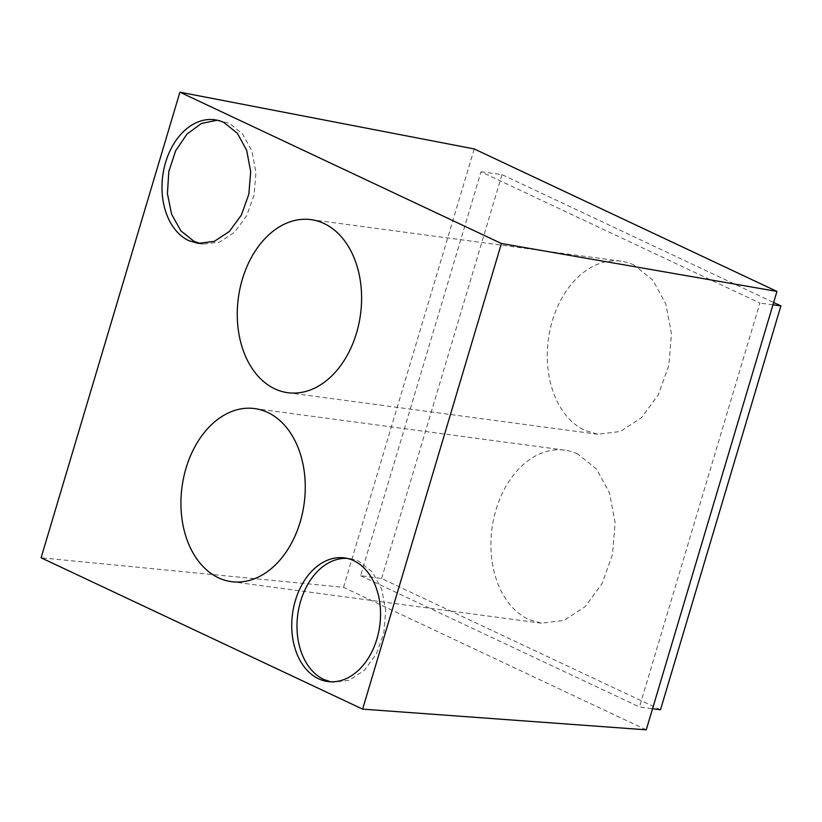 <?xml version="1.0" encoding="UTF-8"?>
<svg xmlns="http://www.w3.org/2000/svg" width="822" height="822" viewBox="0 0 822 822"><rect width="100%" height="100%" fill="white"/><g stroke="black" fill="none" stroke-linecap="round" stroke-linejoin="round"><path stroke-width="0.62" stroke-dasharray="4.11 3.08" d="M217.285 120.238L229.246 123.238L242.644 133.986L251.953 151.104L255.95 172.343L254.101 194.886L246.651 215.765L234.578 232.236L219.484 242.11L203.353 244.103L200.722 243.631M646.256 729.823L343.524 587.34L41.1 557.799M343.524 587.34L474.222 148.936M660.498 709.776L381.603 578.513L360.591 575.688L480.993 171.808L759.888 303.071L639.485 706.961L652.545 708.708M360.591 575.688L639.485 706.961M330.495 681.767L333.115 682.239L349.237 680.246L364.331 670.372L376.404 653.901L383.853 633.022L385.703 610.479L381.706 589.24L372.397 572.122L358.998 561.375A62.369 44.018 -82.4 0 0 349.679 558.611A62.369 44.018 -82.4 0 0 347.038 558.374M772.947 304.818L759.888 303.071M480.993 171.808L502.006 174.624L773.656 302.475M381.603 578.513L502.006 174.624M577.732 454.011A87.307 61.629 -82.4 0 0 564.683 450.137A87.307 61.629 -82.4 0 0 493.642 519.042A87.307 61.629 -82.4 0 0 528.443 619.346L541.493 623.21L564.067 620.425L585.202 606.595L602.094 583.548L612.534 554.305L615.123 522.751L609.534 493.025L596.495 469.054L577.732 454.011M634.06 265.054A87.307 61.629 -82.4 0 0 621.021 261.18A87.307 61.629 -82.4 0 0 549.98 330.084A87.307 61.629 -82.4 0 0 584.771 430.389L597.82 434.263L620.404 431.478L641.53 417.648L658.432 394.591L668.861 365.358L671.451 333.794L665.861 304.068L652.822 280.107L634.06 265.054M203.353 244.103L198.102 243.394M219.926 120.474L214.676 119.776M349.679 558.611L344.428 557.902M333.115 682.239L327.855 681.53M564.683 450.137L254.697 408.585M541.493 623.21L231.496 581.668M621.021 261.18L311.024 219.638M597.82 434.263L287.834 392.711"/><path stroke-width="1.23" d="M200.722 243.631L194.033 241.339L180.881 230.879L171.613 214.275L167.411 193.622L168.808 171.531L175.631 150.806L187.005 134.058L201.503 123.423L217.285 120.238M188.783 240.63L198.102 243.394L214.223 241.391L229.317 231.516L241.391 215.056L248.84 194.177L250.689 171.644L246.692 150.416L237.383 133.287L223.985 122.54A62.369 44.018 -82.4 0 0 214.676 119.776A62.369 44.018 -82.4 0 0 163.927 168.983A62.369 44.018 -82.4 0 0 188.783 240.63M362.615 709.129L41.1 557.799L179.905 92.177L501.43 243.507L362.615 709.129L646.256 729.823L776.944 291.42L501.43 243.507M318.535 678.767A62.369 44.018 -82.4 0 0 327.855 681.53A62.369 44.018 -82.4 0 0 378.603 632.313A62.369 44.018 -82.4 0 0 353.748 560.676A62.369 44.018 -82.4 0 0 344.428 557.902A62.369 44.018 -82.4 0 0 293.68 607.119A62.369 44.018 -82.4 0 0 318.535 678.767M274.784 388.837A87.307 61.629 -82.4 0 0 287.834 392.711A87.307 61.629 -82.4 0 0 358.875 323.806A87.307 61.629 -82.4 0 0 324.074 223.512A87.307 61.629 -82.4 0 0 311.024 219.638A87.307 61.629 -82.4 0 0 239.983 288.543A87.307 61.629 -82.4 0 0 274.784 388.837M218.457 577.794A87.307 61.629 -82.4 0 0 231.496 581.668A87.307 61.629 -82.4 0 0 302.537 512.764A87.307 61.629 -82.4 0 0 267.746 412.459A87.307 61.629 -82.4 0 0 254.697 408.585A87.307 61.629 -82.4 0 0 183.655 477.49A87.307 61.629 -82.4 0 0 218.457 577.794M179.905 92.177L474.222 148.936L776.944 291.42M347.038 558.374A62.369 44.018 -82.4 0 0 298.561 609.667A62.369 44.018 -82.4 0 0 323.796 679.475L330.495 681.767M773.656 302.475L780.9 305.887L772.947 304.818M652.545 708.708L660.498 709.776L780.9 305.887"/></g></svg>
